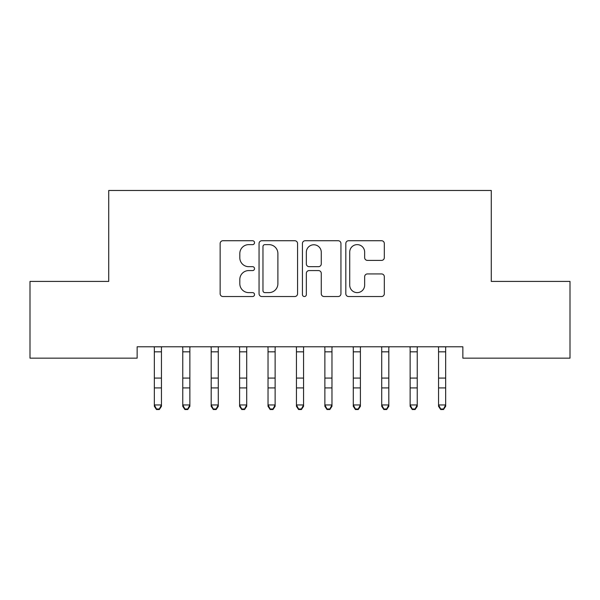 <?xml version="1.0" encoding="UTF-8"?>
<svg xmlns="http://www.w3.org/2000/svg" width="600" height="600" viewBox="0 0 600 600"><rect width="100%" height="100%" fill="white"/><g stroke="black" fill="none" stroke-linecap="round" stroke-linejoin="round"><path stroke-width="0.9" d="M254.528 242.685A1.95 1.95 0 0 0 252.577 240.728L222.938 240.728A2.79 2.79 0 0 0 220.147 243.517L220.147 293.737A2.79 2.79 0 0 0 222.938 296.528L252.577 296.528A1.95 1.95 0 0 0 254.528 294.57A1.95 1.95 0 0 0 252.577 292.62L248.737 292.62A8.925 8.925 0 0 1 239.812 283.695L239.812 279.51A8.925 8.925 0 0 1 248.737 270.577L252.577 270.577A1.95 1.95 0 0 0 254.528 268.627A1.95 1.95 0 0 0 252.577 266.678L248.737 266.678A8.925 8.925 0 0 1 239.812 257.745L239.812 253.56A8.925 8.925 0 0 1 248.737 244.635L252.577 244.635A1.95 1.95 0 0 0 254.528 242.685M381.532 260.4A2.79 2.79 0 0 0 384.322 257.61L384.322 243.517A2.79 2.79 0 0 0 381.532 240.728L348.608 240.728A2.79 2.79 0 0 0 345.817 243.517L345.817 293.737A2.79 2.79 0 0 0 348.608 296.528L381.532 296.528A2.79 2.79 0 0 0 384.322 293.737L384.322 276.72A2.79 2.79 0 0 0 381.532 273.93L367.44 273.93A2.79 2.79 0 0 0 364.65 276.72L364.65 285.157A7.462 7.462 0 0 1 357.188 292.62A7.462 7.462 0 0 1 349.725 285.157L349.725 252.097A7.462 7.462 0 0 1 357.188 244.635A7.462 7.462 0 0 1 364.65 252.097L364.65 257.61A2.79 2.79 0 0 0 367.44 260.4L381.532 260.4M462.855 346.785L137.145 346.785L137.145 358.155L30 358.155L30 281.415L108.727 281.415L108.727 190.47L491.272 190.47L491.272 281.415L570 281.415L570 358.155L462.855 358.155L462.855 346.785M297.562 243.517A2.79 2.79 0 0 0 294.772 240.728L261.847 240.728A2.79 2.79 0 0 0 259.058 243.517L259.058 293.737A2.79 2.79 0 0 0 261.847 296.528L294.772 296.528A2.79 2.79 0 0 0 297.562 293.737L297.562 243.517M305.228 240.728L338.153 240.728A2.79 2.79 0 0 1 340.942 243.517L340.942 293.737A2.79 2.79 0 0 1 338.153 296.528L324.06 296.528A2.79 2.79 0 0 1 321.27 293.737L321.27 273.368A2.79 2.79 0 0 0 318.48 270.577L309.135 270.577A2.79 2.79 0 0 0 306.345 273.368L306.345 294.57A1.95 1.95 0 0 1 304.395 296.528A1.95 1.95 0 0 1 302.438 294.57L302.438 243.517A2.79 2.79 0 0 1 305.228 240.728M264.923 244.635A1.95 1.95 0 0 0 262.965 246.585L262.965 290.663A1.95 1.95 0 0 0 264.923 292.62L268.965 292.62A8.925 8.925 0 0 0 277.89 283.695L277.89 253.56A8.925 8.925 0 0 0 268.965 244.635L264.923 244.635M321.27 252.24A7.462 7.462 0 0 0 313.808 244.778A7.462 7.462 0 0 0 306.345 252.24L306.345 263.888A2.79 2.79 0 0 0 309.135 266.678L318.48 266.678A2.79 2.79 0 0 0 321.27 263.888L321.27 252.24M154.343 348.27L154.343 404.955L161.445 404.955L161.445 406.312L159.315 409.53L159.315 408.99L156.472 408.99L156.472 409.53L159.315 409.53M161.445 348.27L161.445 404.955L159.315 408.99M153.983 346.785L154.343 347.678M161.445 347.678L161.805 346.785M156.472 409.53L154.343 406.312L154.343 404.955L156.472 408.99M182.76 348.27L182.76 404.955L189.87 404.955L189.87 406.312L187.74 409.53L187.74 408.99L184.898 408.99L184.898 409.53L187.74 409.53M189.87 348.27L189.87 404.955L187.74 408.99M211.185 348.27L211.185 404.955L218.288 404.955L218.288 406.312L216.157 409.53L216.157 408.99L213.315 408.99L213.315 409.53L216.157 409.53M218.288 348.27L218.288 404.955L216.157 408.99M182.4 346.785L182.76 347.678M189.87 347.678L190.23 346.785M184.898 409.53L182.76 406.312L182.76 404.955L184.898 408.99M210.825 346.785L211.185 347.678M218.288 347.678L218.647 346.785M213.315 409.53L211.185 406.312L211.185 404.955L213.315 408.99M239.603 348.27L239.603 404.955L246.712 404.955L246.712 406.312L244.583 409.53L244.583 408.99L241.74 408.99L241.74 409.53L244.583 409.53M246.712 348.27L246.712 404.955L244.583 408.99M268.028 348.27L268.028 404.955L275.13 404.955L275.13 406.312L273 409.53L273 408.99L270.157 408.99L270.157 409.53L273 409.53M275.13 348.27L275.13 404.955L273 408.99M239.243 346.785L239.603 347.678M246.712 347.678L247.072 346.785M241.74 409.53L239.603 406.312L239.603 404.955L241.74 408.99M267.668 346.785L268.028 347.678M275.13 347.678L275.49 346.785M270.157 409.53L268.028 406.312L268.028 404.955L270.157 408.99M296.445 348.27L296.445 404.955L303.555 404.955L303.555 406.312L301.418 409.53L301.418 408.99L298.582 408.99L298.582 409.53L301.418 409.53M303.555 348.27L303.555 404.955L301.418 408.99M296.085 346.785L296.445 347.678M303.555 347.678L303.915 346.785M298.582 409.53L296.445 406.312L296.445 404.955L298.582 408.99M324.87 348.27L324.87 404.955L331.972 404.955L331.972 406.312L329.843 409.53L329.843 408.99L327 408.99L327 409.53L329.843 409.53M331.972 348.27L331.972 404.955L329.843 408.99M324.51 346.785L324.87 347.678M331.972 347.678L332.332 346.785M327 409.53L324.87 406.312L324.87 404.955L327 408.99M353.288 348.27L353.288 404.955L360.397 404.955L360.397 406.312L358.26 409.53L358.26 408.99L355.418 408.99L355.418 409.53L358.26 409.53M360.397 348.27L360.397 404.955L358.26 408.99M352.928 346.785L353.288 347.678M360.397 347.678L360.757 346.785M355.418 409.53L353.288 406.312L353.288 404.955L355.418 408.99M381.712 348.27L381.712 404.955L388.815 404.955L388.815 406.312L386.685 409.53L386.685 408.99L383.843 408.99L383.843 409.53L386.685 409.53M388.815 348.27L388.815 404.955L386.685 408.99M381.353 346.785L381.712 347.678M388.815 347.678L389.175 346.785M383.843 409.53L381.712 406.312L381.712 404.955L383.843 408.99M410.13 348.27L410.13 404.955L417.24 404.955L417.24 406.312L415.103 409.53L415.103 408.99L412.26 408.99L412.26 409.53L415.103 409.53M417.24 348.27L417.24 404.955L415.103 408.99M409.77 346.785L410.13 347.678M417.24 347.678L417.6 346.785M412.26 409.53L410.13 406.312L410.13 404.955L412.26 408.99M438.555 348.27L438.555 404.955L445.658 404.955L445.658 406.312L443.528 409.53L443.528 408.99L440.685 408.99L440.685 409.53L443.528 409.53M445.658 348.27L445.658 404.955L443.528 408.99M438.195 346.785L438.555 347.678M445.658 347.678L446.018 346.785M440.685 409.53L438.555 406.312L438.555 404.955L440.685 408.99M161.782 346.845L154.005 346.845M161.445 378.082L154.343 378.082M161.445 387.915L154.343 387.915M161.445 351.832L154.343 351.832M190.208 346.845L182.422 346.845M189.87 378.082L182.76 378.082M189.87 387.915L182.76 387.915M189.87 351.832L182.76 351.832M218.625 346.845L210.847 346.845M218.288 378.082L211.185 378.082M218.288 387.915L211.185 387.915M218.288 351.832L211.185 351.832M247.05 346.845L239.265 346.845M246.712 378.082L239.603 378.082M246.712 387.915L239.603 387.915M246.712 351.832L239.603 351.832M275.468 346.845L267.69 346.845M275.13 378.082L268.028 378.082M275.13 387.915L268.028 387.915M275.13 351.832L268.028 351.832M303.892 346.845L296.108 346.845M303.555 378.082L296.445 378.082M303.555 387.915L296.445 387.915M303.555 351.832L296.445 351.832M332.31 346.845L324.532 346.845M331.972 378.082L324.87 378.082M331.972 387.915L324.87 387.915M331.972 351.832L324.87 351.832M360.735 346.845L352.95 346.845M360.397 378.082L353.288 378.082M360.397 387.915L353.288 387.915M360.397 351.832L353.288 351.832M389.153 346.845L381.375 346.845M388.815 378.082L381.712 378.082M388.815 387.915L381.712 387.915M388.815 351.832L381.712 351.832M417.577 346.845L409.793 346.845M417.24 378.082L410.13 378.082M417.24 387.915L410.13 387.915M417.24 351.832L410.13 351.832M445.995 346.845L438.217 346.845M445.658 378.082L438.555 378.082M445.658 387.915L438.555 387.915M445.658 351.832L438.555 351.832"/></g></svg>
